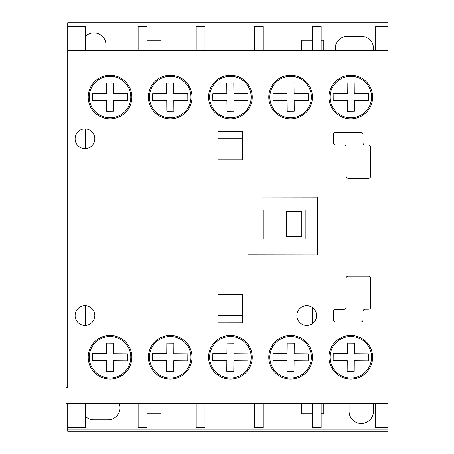 <?xml version="1.0" encoding="UTF-8"?>
<svg xmlns="http://www.w3.org/2000/svg" width="454" height="454" viewBox="0 0 454 454"><rect width="100%" height="100%" fill="white"/><g stroke="black" fill="none" stroke-linecap="round" stroke-linejoin="round"><path stroke-width="0.68" d="M110.038 75.245A21.82 21.82 0 0 0 88.212 97.065A21.82 21.82 0 0 0 110.038 118.891A21.82 21.82 0 0 0 131.859 97.065A21.82 21.82 0 0 0 110.038 75.245M170.227 335.427A21.82 21.82 0 0 0 148.407 357.253A21.82 21.82 0 0 0 170.227 379.073A21.82 21.82 0 0 0 192.048 357.253A21.82 21.82 0 0 0 170.227 335.427M230.416 75.245A21.82 21.82 0 0 0 208.596 97.065A21.82 21.82 0 0 0 230.416 118.891A21.82 21.82 0 0 0 252.242 97.065A21.82 21.82 0 0 0 230.416 75.245M290.605 75.245A21.82 21.82 0 0 0 268.785 97.065A21.82 21.82 0 0 0 290.605 118.891A21.82 21.82 0 0 0 312.431 97.065A21.82 21.82 0 0 0 290.605 75.245M350.794 335.427A21.82 21.82 0 0 0 328.974 357.253A21.82 21.82 0 0 0 350.794 379.073A21.82 21.82 0 0 0 372.62 357.253A21.82 21.82 0 0 0 350.794 335.427M350.794 75.245A21.82 21.82 0 0 0 328.974 97.065A21.82 21.82 0 0 0 350.794 118.891A21.82 21.82 0 0 0 372.62 97.065A21.82 21.82 0 0 0 350.794 75.245M170.227 75.245A21.82 21.82 0 0 0 148.407 97.065A21.82 21.82 0 0 0 170.227 118.891A21.82 21.82 0 0 0 192.048 97.065A21.82 21.82 0 0 0 170.227 75.245M306.722 305.69A9.857 9.857 0 0 0 296.865 315.547A9.857 9.857 0 0 0 306.722 325.404A9.857 9.857 0 0 0 316.574 315.547A9.857 9.857 0 0 0 306.722 305.69M84.966 305.69A9.857 9.857 0 0 0 75.114 315.547A9.857 9.857 0 0 0 84.966 325.404A9.857 9.857 0 0 0 94.824 315.547A9.857 9.857 0 0 0 84.966 305.69M290.605 335.427A21.82 21.82 0 0 0 268.785 357.253A21.82 21.82 0 0 0 290.605 379.073A21.82 21.82 0 0 0 312.431 357.253A21.82 21.82 0 0 0 290.605 335.427M230.416 335.427A21.82 21.82 0 0 0 208.596 357.253A21.82 21.82 0 0 0 230.416 379.073A21.82 21.82 0 0 0 252.242 357.253A21.82 21.82 0 0 0 230.416 335.427M110.038 335.427A21.82 21.82 0 0 0 88.212 357.253A21.82 21.82 0 0 0 110.038 379.073A21.82 21.82 0 0 0 131.859 357.253A21.82 21.82 0 0 0 110.038 335.427M84.966 128.919A9.857 9.857 0 0 0 75.114 138.771A9.857 9.857 0 0 0 84.966 148.628A9.857 9.857 0 0 0 94.824 138.771A9.857 9.857 0 0 0 84.966 128.919M67.725 387.313L65.966 387.313L65.966 403.646L388.034 403.646L388.034 50.672L67.725 50.672L67.725 387.313M368.625 178.172A2.111 2.111 0 0 0 370.736 176.061L370.736 147.221A2.111 2.111 0 0 0 368.625 145.11L365.152 145.11A2.111 2.111 0 0 1 363.041 142.993L363.041 134.435A2.111 2.111 0 0 0 360.93 132.324L335.568 132.324A2.111 2.111 0 0 0 333.457 134.435L333.446 142.879A2.111 2.111 0 0 0 335.557 144.996L344.019 144.996A2.111 2.111 0 0 1 346.13 147.107L346.13 176.061A2.111 2.111 0 0 0 348.246 178.172L368.625 178.172M242.669 322.743L242.635 294.419L217.994 294.453L218.028 322.771L242.669 322.743M218.028 131.547L217.994 159.865L242.635 159.899L242.669 131.575L218.028 131.547M312.358 254.921L317.749 254.932L317.823 197.132L248.06 197.047L247.986 254.842L317.749 254.932L317.823 197.132L312.358 197.127M363.041 311.325A2.111 2.111 0 0 1 365.152 309.214L368.625 309.208A2.111 2.111 0 0 0 370.736 307.097L370.736 278.257A2.111 2.111 0 0 0 368.625 276.146L348.246 276.146A2.111 2.111 0 0 0 346.13 278.257L346.13 307.21A2.111 2.111 0 0 1 344.019 309.322L335.557 309.322A2.111 2.111 0 0 0 333.446 311.438L333.457 319.883A2.111 2.111 0 0 0 335.568 321.994L360.93 321.994A2.111 2.111 0 0 0 363.041 319.883L363.041 311.325M110.038 117.83A20.759 20.759 0 0 0 130.797 97.065A20.759 20.759 0 0 0 110.038 76.306A20.759 20.759 0 0 0 89.279 97.065A20.759 20.759 0 0 0 110.038 117.83M127.665 100.436L127.608 93.393L113.528 93.518L113.432 82.957L106.395 83.02L106.486 93.581L92.406 93.7L92.468 100.743L106.548 100.618L106.639 111.179L113.682 111.117L113.591 100.555L127.665 100.436M230.416 117.83A20.759 20.759 0 0 0 251.176 97.065A20.759 20.759 0 0 0 230.416 76.306A20.759 20.759 0 0 0 209.657 97.065A20.759 20.759 0 0 0 230.416 117.83M248.049 100.436L247.986 93.393L233.906 93.518L233.816 82.957L226.773 83.02L226.864 93.581L212.79 93.7L212.847 100.743L226.926 100.618L227.023 111.179L234.06 111.117L233.969 100.555L248.049 100.436M290.605 117.83A20.759 20.759 0 0 0 311.365 97.065A20.759 20.759 0 0 0 290.605 76.306A20.759 20.759 0 0 0 269.846 97.065A20.759 20.759 0 0 0 290.605 117.83M287.212 111.179L294.249 111.117L294.158 100.555L308.238 100.436L308.175 93.393L294.096 93.518L294.005 82.957L286.962 83.02L287.059 93.581L272.979 93.7L273.041 100.743L287.115 100.618L287.212 111.179M350.794 117.83A20.759 20.759 0 0 0 371.559 97.065A20.759 20.759 0 0 0 350.794 76.306A20.759 20.759 0 0 0 330.035 97.065A20.759 20.759 0 0 0 350.794 117.83M347.248 93.581L333.168 93.7L333.23 100.743L347.31 100.618L347.401 111.179L354.438 111.117L354.347 100.555L368.427 100.436L368.364 93.393L354.285 93.518L354.194 82.957L347.151 83.02L347.248 93.581M170.227 117.83A20.759 20.759 0 0 0 190.986 97.065A20.759 20.759 0 0 0 170.227 76.306A20.759 20.759 0 0 0 149.468 97.065A20.759 20.759 0 0 0 170.227 117.83M187.86 100.436L187.797 93.393L173.717 93.518L173.627 82.957L166.584 83.02L166.675 93.581L152.601 93.7L152.657 100.743L166.737 100.618L166.828 111.179L173.871 111.117L173.78 100.555L187.86 100.436M170.227 378.012A20.759 20.759 0 0 0 190.986 357.253A20.759 20.759 0 0 0 170.227 336.493A20.759 20.759 0 0 0 149.468 357.253A20.759 20.759 0 0 0 170.227 378.012M166.675 360.743L166.584 371.298L173.627 371.361L173.717 360.799L187.797 360.924L187.86 353.887L173.78 353.762L173.871 343.201L166.828 343.139L166.737 353.7L152.657 353.575L152.601 360.618L166.675 360.743M350.794 378.012A20.759 20.759 0 0 0 371.559 357.253A20.759 20.759 0 0 0 350.794 336.493A20.759 20.759 0 0 0 330.035 357.253A20.759 20.759 0 0 0 350.794 378.012M368.364 360.924L368.427 353.887L354.347 353.762L354.438 343.201L347.401 343.139L347.31 353.7L333.23 353.575L333.168 360.618L347.248 360.743L347.151 371.298L354.194 371.361L354.285 360.799L368.364 360.924M290.605 378.012A20.759 20.759 0 0 0 311.365 357.253A20.759 20.759 0 0 0 290.605 336.493A20.759 20.759 0 0 0 269.846 357.253A20.759 20.759 0 0 0 290.605 378.012M287.059 360.743L286.962 371.298L294.005 371.361L294.096 360.799L308.175 360.924L308.238 353.887L294.158 353.762L294.249 343.201L287.212 343.139L287.115 353.7L273.041 353.575L272.979 360.618L287.059 360.743M230.416 378.012A20.759 20.759 0 0 0 251.176 357.253A20.759 20.759 0 0 0 230.416 336.493A20.759 20.759 0 0 0 209.657 357.253A20.759 20.759 0 0 0 230.416 378.012M247.986 360.924L248.049 353.887L233.969 353.762L234.06 343.201L227.023 343.139L226.926 353.7L212.847 353.575L212.79 360.618L226.864 360.743L226.773 371.298L233.816 371.361L233.906 360.799L247.986 360.924M110.038 378.012A20.759 20.759 0 0 0 130.797 357.253A20.759 20.759 0 0 0 110.038 336.493A20.759 20.759 0 0 0 89.279 357.253A20.759 20.759 0 0 0 110.038 378.012M106.395 371.298L113.432 371.361L113.528 360.799L127.608 360.924L127.665 353.887L113.591 353.762L113.682 343.201L106.639 343.139L106.548 353.7L92.468 353.575L92.406 360.618L106.486 360.743L106.395 371.298M301.814 211.485L301.814 236.506L286.468 236.506L286.468 211.485L301.814 211.485M217.994 294.453L242.635 294.453M242.657 315.57L218.022 315.57M373.449 403.646A12.196 12.196 0 0 1 373.466 404.287L373.466 411.324A12.196 12.196 0 0 1 361.271 423.52A12.196 12.196 0 0 1 349.069 411.324L349.069 404.287A12.196 12.196 0 0 1 349.086 403.646M146.926 40.298L161.039 40.298L161.039 50.672M161.039 403.646L161.039 413.702L146.926 413.702M85.324 36.388A12.076 12.076 0 0 1 105.958 44.906L105.958 50.672M85.324 128.925L85.324 148.623M85.324 305.695L85.324 325.393M85.324 403.646L85.324 427.73L67.725 427.73L67.725 431.3L388.034 431.3L388.034 429.189L67.725 429.189M375.713 50.672L375.713 26.468L388.034 26.468L388.034 22.7L67.725 22.7L67.725 26.468L85.324 26.468L85.324 50.672M263.076 239.008L263.076 210.032L263.076 239.008L305.894 239.008L305.894 210.032L263.076 210.032M67.725 403.646L67.725 427.73M67.725 26.468L67.725 50.672M375.713 403.646L375.713 427.73L388.034 427.73L388.034 429.189M388.034 403.646L388.034 427.73M388.034 26.468L388.034 50.672M312.358 95.283L312.358 98.853M321.154 50.672L321.154 26.468L312.358 26.468L312.358 50.672M312.358 403.646L312.358 427.73L321.154 427.73L321.154 403.646M312.358 355.465L312.358 359.035M312.358 307.46L312.358 323.628M301.762 50.672L301.762 40.298L312.358 40.298M321.154 40.298L323.798 40.298L323.798 50.672M335.472 50.672A12.076 12.076 0 0 1 347.333 36.354L361.412 36.354A12.076 12.076 0 0 1 373.279 50.672M119.294 403.646A12.076 12.076 0 0 1 107.961 419.876L93.882 419.876A12.076 12.076 0 0 1 85.324 416.324M323.798 403.646L323.798 413.702L321.154 413.702M312.358 413.702L301.762 413.702L301.762 403.646M263.076 50.672L263.076 26.468L254.28 26.468L254.28 50.672M254.28 403.646L254.28 427.73L263.076 427.73L263.076 403.646M196.202 403.646L196.202 427.73L204.998 427.73L204.998 403.646M204.998 50.672L204.998 26.468L196.202 26.468L196.202 50.672M138.124 403.646L138.124 427.73L146.926 427.73L146.926 403.646M146.926 50.672L146.926 26.468L138.124 26.468L138.124 50.672M317.749 254.932L317.749 197.132M248.06 197.047L248.06 254.842M218.022 138.748L242.657 138.748M242.635 159.865L217.994 159.865"/></g></svg>

